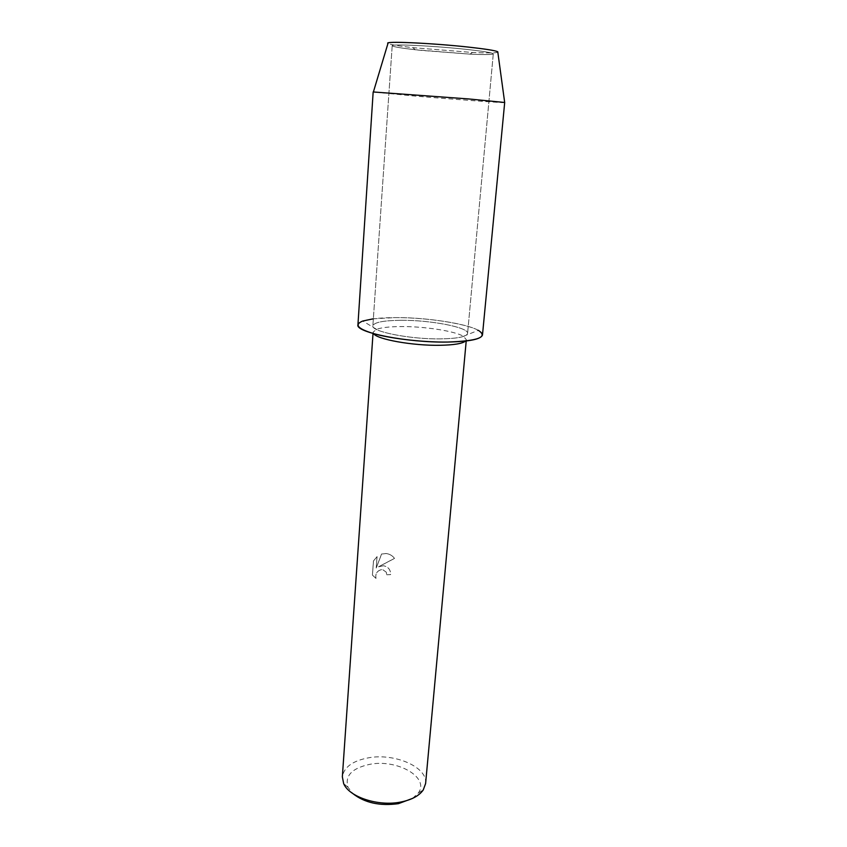 <?xml version="1.0" encoding="UTF-8"?>
<svg xmlns="http://www.w3.org/2000/svg" width="847" height="847" viewBox="0 0 847 847"><rect width="100%" height="100%" fill="white"/><g stroke="black" fill="none" stroke-linecap="round" stroke-linejoin="round"><path stroke-width="0.64" stroke-dasharray="4.24 3.18" d="M421.679 50.439L415.168 49.74C400.493 48.046 392.839 46.701 392.203 45.717C390.562 43.79 433.23 45.791 465.437 49.285C483.446 51.254 492.732 52.768 493.282 53.848C492.509 54.716 484.738 54.822 469.979 54.144L415.168 49.74C400.493 48.046 392.839 46.701 392.203 45.717C390.562 43.79 433.23 45.791 465.437 49.285C483.446 51.254 492.732 52.768 493.282 53.848C492.509 54.716 484.738 54.822 469.979 54.144L421.679 50.439M497.835 52.26C495.866 53.075 487.417 53.149 472.488 52.472L412.955 47.686C398.111 45.96 389.779 44.542 387.968 43.419M401.245 320.304C383.627 320.452 374.173 322.294 372.871 325.809C370.848 331.548 410.266 339.393 440.662 338.885C457.687 338.567 466.665 336.746 467.586 333.422C468.952 327.387 430.604 320.039 401.245 320.304C383.627 320.452 374.173 322.294 372.871 325.809C370.848 331.548 410.266 339.393 440.662 338.885C457.687 338.567 466.665 336.746 467.586 333.422C468.952 327.387 430.604 320.039 401.245 320.304M465.554 341.066L466.337 339.7L463.425 336.312C454.648 331.018 424.358 326.37 401.044 326.561C389.694 326.624 381.521 327.545 376.523 329.324L373.103 332.193L373.654 333.676M463.425 336.312L478.333 330.319C466.189 323.448 426.337 317.477 395.528 317.604L373.358 318.79M375.994 578.406L372.447 575.134L373.485 561.021L377.084 556.606L376.237 568.062L381.595 554.054L386.031 553.546C389.62 553.98 392.447 555.611 394.533 558.417L378.514 566.823L383.437 565.764L378.482 566.791L394.501 558.385C392.415 555.579 389.588 553.959 385.999 553.514L381.563 554.023L376.206 568.03L377.053 556.574L373.453 560.989L372.415 575.102L375.973 578.374C375.147 573.292 377.317 570.327 382.463 569.459L386.274 572.18L386.698 574.721L386.306 572.212L382.495 569.491C377.349 570.359 375.179 573.324 376.004 578.406L375.973 578.374M425.607 783.539C427.873 767.128 394.67 752.824 368.35 757.843C352.596 760.86 343.924 767.191 342.347 776.837M412.574 798.393L418.344 792.951C429.927 777.313 397.031 758.848 369.79 764.333C351.844 768.218 344.591 775.873 348.011 787.297L352.839 793.586M386.73 574.753L390.626 574.605C390.615 569.639 388.201 566.685 383.405 565.743C388.233 566.707 390.647 569.66 390.658 574.637L386.73 574.753M497.771 51.783C498.682 53.033 490.254 53.266 472.488 52.472L412.955 47.686C395.295 45.622 387.015 44.044 388.106 42.953M504.685 102.551C505.511 103.186 452.118 99.268 412.013 95.806L373.167 91.963M482.494 334.883C484.145 326.868 433.918 317.307 395.528 317.604C372.257 317.773 359.721 320.187 357.932 324.856M415.168 49.74L412.955 47.686L415.168 49.74M392.203 45.717L372.871 325.809L392.203 45.717M376.523 329.324L362.76 321.024M373.103 332.193L373.019 333.496M348.011 787.297L343.649 783.56M418.344 792.951L423.246 789.965M466.337 339.7L466.21 340.992M493.282 53.848L467.586 333.422L493.282 53.848M469.979 54.144L472.488 52.472L469.979 54.144"/><path stroke-width="1.27" d="M387.968 43.419C383.14 40.952 431.081 43.006 467.735 47.019C488.677 49.348 498.714 51.095 497.835 52.26M373.654 333.676C376.979 339.351 412.764 345.788 439.794 345.29C453.833 345.036 462.42 343.628 465.554 341.066M373.358 318.79L362.76 321.024C353.538 324.782 358.08 329.25 376.396 334.406C394.511 339.075 424.178 342.304 447.385 342.061C478.216 341.013 488.528 337.106 478.333 330.319M373.019 333.496L342.347 776.837L343.649 783.56C348.975 796.974 378.185 806.683 400.758 802.045C411.642 799.864 419.138 795.831 423.246 789.965L425.607 783.539L466.21 340.992M352.839 793.586C364.697 802.85 379.89 806.206 398.429 803.655L412.574 798.393M373.411 91.921L388.106 42.953C389.948 41.185 434.532 43.388 467.735 47.019C485.522 48.978 495.537 50.555 497.771 51.783L504.685 102.551L482.494 334.883C481.34 339.202 469.64 341.595 447.385 342.061C407.206 342.781 355.126 332.363 357.932 324.856L373.167 91.963L468.592 98.94L504.452 102.466"/></g></svg>
